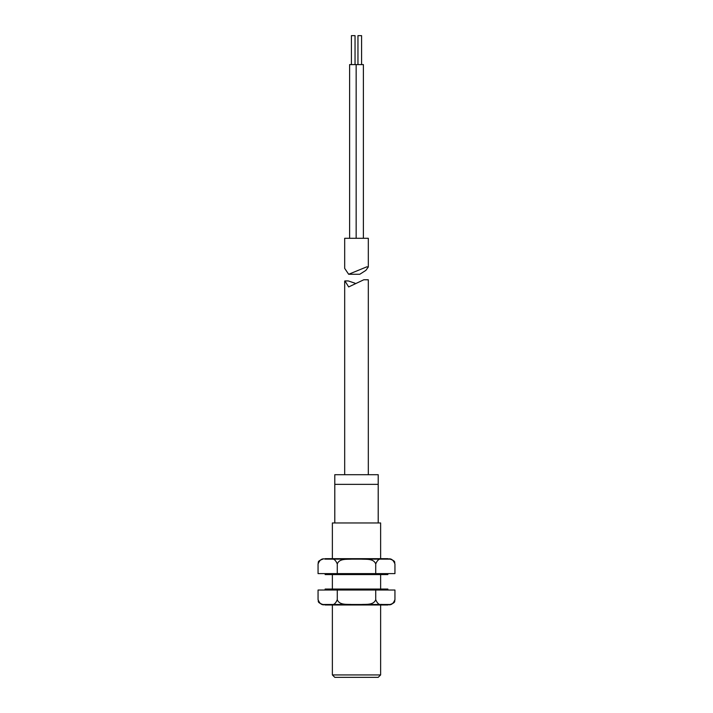 <?xml version="1.0" encoding="UTF-8"?>
<svg xmlns="http://www.w3.org/2000/svg" width="713" height="713" viewBox="0 0 713 713"><rect width="100%" height="100%" fill="white"/><g stroke="black" fill="none" stroke-linecap="round" stroke-linejoin="round"><path stroke-width="1.07" d="M357.962 64.598L357.962 35.65L361.58 35.65L361.58 64.598M351.42 64.598L351.42 35.65L355.038 35.65L355.038 64.598M349.611 238.294L349.611 64.598L363.389 64.598L363.389 238.294M366.847 266.822L368.318 267.001L365.876 270.37L359.789 274.273L348.657 274.273L366.847 266.822M368.318 267.001L368.318 238.294L344.682 238.294L344.682 268.382L348.657 274.273M368.318 474.706L368.318 279.799L363.808 279.763L348.666 286.938L344.932 280.931L348.274 280.931L355.038 283.221M334.789 522.959L334.789 474.706L378.211 474.706L378.211 484.359L334.789 484.359L378.211 484.359L378.211 522.959M380.626 558.662L380.626 522.959L332.374 522.959L332.374 558.662M380.626 674.935L332.374 674.935L334.789 677.35L378.211 677.35L380.626 674.935L380.626 604.981M387.863 573.617L387.863 574.58L325.137 574.58L325.137 573.617M325.137 559.144L325.137 558.662L387.863 558.662L387.863 559.144L390.118 559.144L325.333 559.144C322.196 558.092 319.772 559.705 318.06 563.965L318.435 562.102M387.667 559.144C390.795 558.092 393.219 559.696 394.94 563.965L394.94 573.617L318.06 573.617L318.06 563.965C318.987 562.539 316.287 561.434 322.882 559.144M382.997 559.144C379.869 558.092 377.444 559.696 375.724 563.965C373.648 558.297 366.027 559.482 361.17 559.144M375.724 573.617L375.724 563.965M351.83 559.144C346.973 559.473 339.299 558.324 337.276 563.965C335.547 559.696 333.123 558.083 330.003 559.144M337.276 573.617L337.276 563.965M325.137 590.025L325.137 589.054L387.863 589.054L387.863 590.025M361.17 604.499C366.027 604.169 373.701 605.31 375.724 599.669C377.453 603.947 379.877 605.551 382.997 604.499L387.863 604.499L387.863 604.981L325.137 604.981L325.137 604.499L322.882 604.499L390.118 604.499C396.713 602.2 394.013 601.095 394.94 599.669L394.565 601.531M382.997 604.499L380.626 604.392M325.333 604.499C322.205 605.551 319.781 603.938 318.06 599.669L318.06 590.025L394.94 590.025L394.94 599.669C393.228 603.938 390.804 605.542 387.667 604.499M330.003 604.499C333.131 605.551 335.556 603.938 337.276 599.669C339.352 605.337 346.973 604.152 351.83 604.499M337.276 590.025L337.276 599.669M375.724 590.025L375.724 599.669M356.152 64.598L356.152 238.294M344.682 474.706L344.682 281.038M368.256 279.763L363.808 279.763M380.626 574.58L380.626 589.054M332.374 574.58L332.374 589.054M332.374 604.981L332.374 674.935M394.94 563.965C394.013 562.539 396.713 561.434 390.118 559.144M318.06 599.669C318.987 601.095 316.287 602.2 322.882 604.499"/></g></svg>
